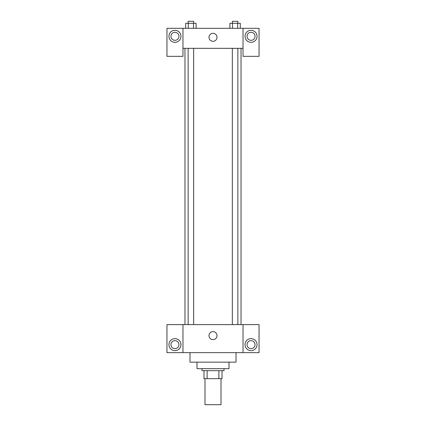 <?xml version="1.0" encoding="UTF-8"?>
<svg xmlns="http://www.w3.org/2000/svg" width="426" height="426" viewBox="0 0 426 426"><rect width="100%" height="100%" fill="white"/><g stroke="black" fill="none" stroke-linecap="round" stroke-linejoin="round"><path stroke-width="0.64" d="M204.991 378.671L204.991 404.7L221.009 404.7L221.009 378.671M218.873 370.663L218.873 378.671L203.99 378.671L203.99 370.663M218.873 378.671L222.01 378.671L222.01 370.663L222.01 378.671M224.012 368.66L224.012 370.663L201.988 370.663L201.988 368.66M207.127 370.663L207.127 378.671M229.018 362.153L229.018 368.66L196.982 368.66L196.982 362.153M236.025 352.648L236.025 362.153L189.975 362.153L189.975 352.648M243.033 324.617L243.033 352.648L259.051 352.648L259.051 324.617L182.967 324.617L182.967 352.648L166.949 352.648L166.949 324.617L182.967 324.617M243.033 352.648L182.967 352.648M208.996 335.629A4.004 4.004 0 0 1 215.002 332.163A4.004 4.004 0 0 1 215.002 339.096A4.004 4.004 0 0 1 208.996 335.629M251.042 350.646A6.007 6.007 0 0 1 245.839 341.636A6.007 6.007 0 0 1 256.239 341.636A6.007 6.007 0 0 1 251.042 350.646M174.958 350.646A6.007 6.007 0 0 1 169.761 341.636A6.007 6.007 0 0 1 180.161 341.636A6.007 6.007 0 0 1 174.958 350.646M247.037 344.639A4.004 4.004 0 0 1 251.042 340.635A4.004 4.004 0 0 1 255.046 344.639A4.004 4.004 0 0 1 251.042 348.644A4.004 4.004 0 0 1 247.037 344.639M170.954 344.639A4.004 4.004 0 0 1 174.958 340.635A4.004 4.004 0 0 1 178.963 344.639A4.004 4.004 0 0 1 174.958 348.644A4.004 4.004 0 0 1 170.954 344.639M241.031 48.33L241.031 324.617M232.34 324.617L232.34 48.33M193.66 48.33L193.66 324.617M243.033 48.33L243.033 56.338L259.051 56.338L259.051 28.308L243.033 28.308L243.033 48.33L182.967 48.33L182.967 56.338L166.949 56.338L166.949 28.308L182.967 28.308L182.967 48.33M178.963 36.316A4.004 4.004 0 0 1 174.958 40.321A4.004 4.004 0 0 1 170.954 36.316A4.004 4.004 0 0 1 174.958 32.312A4.004 4.004 0 0 1 178.963 36.316M174.958 42.323A6.007 6.007 0 0 1 169.761 33.313A6.007 6.007 0 0 1 180.161 33.313A6.007 6.007 0 0 1 174.958 42.323M255.046 36.316A4.004 4.004 0 0 1 249.04 39.783A4.004 4.004 0 0 1 249.04 32.85A4.004 4.004 0 0 1 255.046 36.316M251.042 42.323A6.007 6.007 0 0 1 245.839 33.313A6.007 6.007 0 0 1 256.239 33.313A6.007 6.007 0 0 1 251.042 42.323M243.033 28.308L182.967 28.308M208.996 37.318A4.004 4.004 0 0 1 215.002 33.851A4.004 4.004 0 0 1 215.002 40.784A4.004 4.004 0 0 1 208.996 37.318M240.307 28.308L240.307 23.302L229.902 23.302L229.902 28.308M237.703 23.302L237.703 28.308M232.5 23.302L232.5 28.308M232.34 23.302L232.34 21.3L237.868 21.3L237.868 23.302M196.098 28.308L196.098 23.302L185.693 23.302L185.693 28.308M193.5 23.302L193.5 28.308M188.297 23.302L188.297 28.308M188.132 23.302L188.132 21.3L193.66 21.3L193.66 23.302M184.969 48.33L184.969 324.617M237.868 324.617L237.868 48.33M188.132 48.33L188.132 324.617"/></g></svg>
